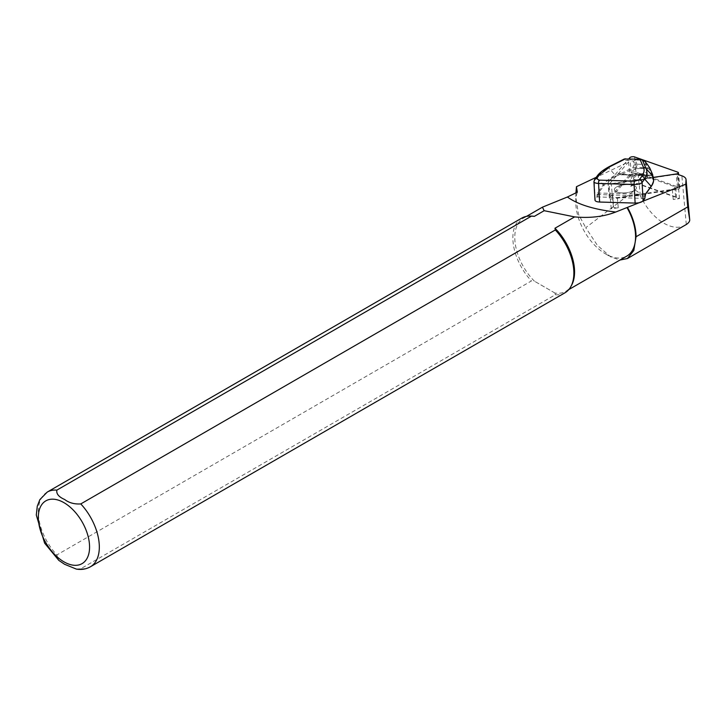 <?xml version="1.0" encoding="UTF-8"?>
<svg xmlns="http://www.w3.org/2000/svg" width="726" height="726" viewBox="0 0 726 726"><rect width="100%" height="100%" fill="white"/><g stroke="black" fill="none" stroke-linecap="round" stroke-linejoin="round"><path stroke-width="0.54" stroke-dasharray="3.63 2.72" d="M630.812 186.319L631.992 184.967A4.138 1.534 174.8 0 1 639.016 183.914L675.607 196.828A4.138 1.534 -5.2 0 1 676.578 197.563L679.491 198.597L673.256 199.523A4.138 1.534 -5.2 0 0 676.605 197.699A4.138 1.534 -5.2 0 0 676.578 197.563L639.234 184.377A3.448 1.28 -5.2 0 0 634.125 184.74L630.812 186.319L629.887 176.164L612.662 195.956A4.138 1.534 -5.2 0 0 612.435 196.528A4.138 1.534 -5.2 0 0 617.336 197.608L672.33 189.377A4.138 1.534 -5.2 0 0 675.679 187.544A4.138 1.534 -5.2 0 0 674.681 186.673L638.09 173.759A4.138 1.534 174.8 0 0 631.066 174.812L629.887 176.164L628.589 161.925L596.237 177.307M613.588 206.111A4.138 1.534 -5.2 0 0 613.361 206.683A4.138 1.534 -5.2 0 0 618.262 207.754L611.238 208.807L613.588 206.111L612.662 195.956M611.238 208.807L609.014 184.413L628.589 161.925M673.256 199.523L672.33 189.377M618.262 207.754L617.336 197.608M679.491 198.597L677.276 174.195L609.014 184.413M644.724 198.461L597.725 196.918L596.817 197.245L594.984 200.14M685.598 224.951C672.603 233.046 651.267 219.234 640.25 195.593C638.989 192.399 637.11 190.657 634.633 190.384L585.737 227.701L597.389 245.352L610.566 256.813L619.94 260.062M575.927 192.862L575.818 197.064L578.495 214.324L585.737 227.701M577.324 192.181A42.271 24.412 -120 0 0 575.791 202.218A42.271 24.412 -120 0 0 605.684 253.991A42.271 24.412 -120 0 0 626.819 256.087M521.794 218.09A43.143 24.902 -120 0 0 531.414 280.953L56.864 554.936L58.679 560.263M531.686 216.112A42.271 24.412 -120 0 0 523.537 218.09A42.271 24.412 -120 0 0 534.381 281.153L531.414 280.953M76.312 569.075L80.777 568.739L555.326 294.756A43.143 24.902 -120 0 0 564.937 292.814M555.326 294.756L554.973 293.05A42.271 24.412 -120 0 0 565.817 291.308A42.271 24.412 -120 0 0 571.598 285.236M554.973 293.05L534.381 281.153L554.973 293.05M593.932 181.627L594.195 181.073A2.759 2.441 36.3 0 1 594.612 179.522M595.238 199.396L594.195 181.073L596.745 177.607C599.204 173.841 603.088 170.483 608.388 167.524L623.416 159.938L633.462 161.09L634.352 164.566L636.838 164.149L635.776 159.983L643.726 160.373M649.743 167.951L635.994 167.279L637.519 164.221L636.838 164.149M635.858 168.187L635.994 167.279L632.845 167.57A0.69 0.472 -116.8 0 0 633.399 168.604L647.547 168.532L649.298 169.076L652.12 175.656A0.69 0.635 156.7 0 0 652.674 175.265M647.538 164.675L645.586 164.457L647.683 167.633L647.547 168.532M623.416 159.938L624.369 158.967M597.725 196.918L597.997 194.713A2.759 0.799 -88.3 0 1 598.496 193.007L603.968 185.547C606.564 182.09 610.521 179.004 615.839 176.291A0.69 0.472 63.2 0 1 615.294 175.247L608.388 167.524A2.759 1.869 63.2 0 1 609.096 166.671M633.462 161.09L635.776 159.983L625.222 158.767M640.341 159.221L642.891 160.192L646.213 164.421M622.336 192.944A11.044 4.084 174.8 0 1 614.405 189.767A11.044 4.084 174.8 0 1 625.032 184.694A11.044 4.084 174.8 0 1 636.403 187.762A11.044 4.084 174.8 0 1 622.336 192.944M653.101 176.581A0.69 0.635 -23.3 0 1 652.483 177.371C653.672 180.284 653.028 183.469 650.532 186.936L645.06 194.386A2.759 0.799 91.7 0 0 644.561 196.093L644.289 198.298M637.519 164.221L645.586 164.457M641.702 168.359C635.994 168.532 632.773 169.712 632.019 171.908C631.883 175.556 647.746 174.158 647.147 170.574C646.866 169.276 645.051 168.532 641.702 168.359M615.839 176.291L620.485 174.34A0.69 0.635 123.8 0 1 620.058 173.269L615.294 175.247C609.876 178.079 605.865 181.291 603.252 184.894L597.779 192.345A3.448 0.998 91.7 0 0 597.144 194.486L596.817 197.245M652.184 174.421L651.512 175.202L652.483 177.371M642.083 174.367C636.384 174.53 633.154 175.692 632.391 177.834C632.246 181.409 648.091 180.057 647.528 176.554C647.238 175.265 645.423 174.539 642.083 174.367M603.968 185.547A0.69 0.608 36.3 0 1 603.252 184.894L596.745 177.607A2.759 2.441 36.3 0 1 597.153 176.055M651.031 186.709A0.69 0.608 36.3 0 1 650.532 186.936M652.257 174.621A0.69 0.635 -23.3 0 1 651.649 175.42L619.45 174.467A0.69 0.472 63.2 0 1 618.906 173.423M652.302 174.694A0.69 0.653 135 0 1 651.576 175.265L652.002 175.683A0.69 0.653 135 0 0 652.601 175.393M649.906 168.278A0.69 0.635 -23.3 0 1 649.298 169.076M651.576 175.265L621.12 174.775A0.69 0.635 123.8 0 1 620.694 173.696L620.058 173.269M622.327 192.907A11.044 4.084 -5.2 0 0 636.393 187.725A11.044 4.084 -5.2 0 0 625.032 184.658A11.044 4.084 -5.2 0 0 614.405 189.731A11.044 4.084 -5.2 0 0 622.327 192.907M653.391 177.389L611.265 183.696A2.759 1.025 174.8 0 1 607.998 182.979A2.759 1.025 174.8 0 1 608.152 182.598L628.798 158.876M677.594 189.168A2.759 1.025 174.8 0 0 679.826 187.952A2.759 1.025 174.8 0 0 679.155 187.372L635.949 172.126A2.759 1.025 -5.2 0 0 631.266 172.824L609.541 197.79A2.759 1.025 -5.2 0 0 609.386 198.18A2.759 1.025 -5.2 0 0 612.653 198.897L677.594 189.168L676.205 173.977M634.633 190.384L634.125 184.74M686.297 224.516L681.859 175.819M640.25 195.593L639.234 184.377M47.254 492.074A43.143 24.902 -120 0 0 56.864 554.936M80.777 568.739A43.143 24.902 -120 0 0 90.396 566.788M634.352 164.566L632.845 167.57L620.694 173.696A0.69 0.472 63.2 0 0 621.247 174.739L633.399 168.604M597.779 192.345A0.69 0.608 36.3 0 0 598.496 193.007L645.06 194.386A0.69 0.608 36.3 0 0 645.387 194.305M597.144 194.486L645.015 196.02M620.231 174.276L620.803 174.676A0.69 0.69 0 0 0 621.166 174.784L652.039 175.701A0.69 0.69 0 0 0 652.62 175.429M641.938 175.211C649.044 177.208 647.755 178.95 638.09 180.456C630.994 178.46 632.273 176.708 641.938 175.211M675.607 196.828L674.681 186.673M631.992 184.967L631.066 174.812M639.016 183.914L638.09 173.759M609.541 197.79L608.152 182.598M612.653 198.897L611.265 183.696M631.266 172.824L629.887 157.624M635.949 172.126L634.569 156.925M679.155 187.372L677.775 172.171M605.684 253.991L610.566 256.813M575.791 202.218L575.791 197.064M526.522 216.366L523.537 218.09M568.794 289.583L565.817 291.308M651.603 175.202L620.122 174.267M647.528 176.545L647.147 170.574M647.519 176.554C647.855 177.171 647.456 180.756 635.304 180.166C632.664 178.923 631.693 178.142 632.4 177.834L632.019 171.908M676.605 197.699L675.679 187.544M613.361 206.683L612.435 196.528M609.386 198.18L607.998 182.979M679.826 187.952L678.619 174.676"/><path stroke-width="1.09" d="M594.984 200.14C595.22 201.256 596.772 201.882 599.622 202.037L635.123 203.089C638.989 203.053 641.657 202.291 643.127 200.812L644.706 198.661L645.033 195.902A3.448 0.998 -88.3 0 1 645.668 193.769L651.14 186.31C653.645 182.707 654.262 179.395 653.01 176.364A0.69 0.635 -23.3 0 1 653.101 176.581M596.237 177.307L576.453 186.709L577.324 192.181L567.396 197.009C577.832 204.487 593.941 209.487 615.73 212.028L685.78 184.213L686.034 179.821A17.252 6.38 -5.2 0 0 686.034 179.458A17.252 6.38 -5.2 0 0 681.859 175.819L677.276 174.195M576.453 186.709L575.927 192.862M685.78 184.213L687.749 206.901L689.636 219.361C690.054 221.013 688.938 222.737 686.297 224.516L627.436 258.529M619.94 260.062L627.436 258.52L633.807 250.479L636.067 236.74A42.616 24.611 -120 0 0 627.563 207.6M568.794 289.583L626.819 256.087A42.271 24.412 -120 0 0 627.019 207.618M531.414 216.148A43.143 24.902 -120 0 0 530.116 216.076A43.143 24.902 -120 0 0 521.794 218.09L47.254 492.074L39.885 499.597L37.28 506.176L36.3 515.024L44.613 543.148L58.806 560.372L64.596 564.274L76.312 569.075C81.403 569.937 86.095 569.175 90.396 566.788A43.143 24.902 -120 0 0 80.777 503.926C74.415 504.325 69.034 502.846 64.632 499.488C58.77 496.929 56.183 493.807 56.864 490.123L531.414 216.148L534.381 216.348A42.271 24.412 -120 0 0 531.686 216.112L530.116 216.076M90.396 566.788L564.937 292.814A43.143 24.902 -120 0 0 570.845 286.616A43.143 24.902 -120 0 0 555.326 229.951L80.777 503.926M570.845 286.616L571.598 285.236A42.271 24.412 -120 0 0 554.973 228.236L555.326 229.951M615.73 212.028C603.705 216.693 590.002 218.317 574.611 216.902L554.973 228.236M534.381 216.348L544.164 210.694L542.422 207.182L567.396 197.009M574.611 216.902L544.164 210.694M686.034 179.821L689.7 219.733M642.61 160.51L641.249 159.411L644.997 161.435L642.61 160.51L646.104 168.641C647.474 171.799 646.984 175.265 644.624 179.032L642.083 182.498C640.595 183.805 637.927 184.477 634.061 184.495L598.56 183.442C595.71 183.297 594.167 182.734 593.932 181.745L593.932 181.627M594.621 179.504A2.759 2.441 36.3 0 1 596.6 178.596L599.113 180.121L634.615 181.173L639.207 179.866L641.748 176.4C644.053 173.196 644.652 170.256 643.554 167.57L639.951 159.203L641.249 159.411M643.127 200.812L642.083 182.498A2.759 2.441 -143.7 0 0 639.207 179.866M652.674 175.265A0.69 0.635 156.7 0 0 652.647 174.639L649.815 168.069L647.538 164.675M624.369 158.967L639.951 159.203M624.342 158.985L609.096 166.671A2.759 1.869 63.2 0 1 610.103 166.581L599.15 175.129L596.6 178.596M652.302 174.694A0.69 0.653 135 0 0 652.22 174.222L652.166 174.412A0.69 0.635 -23.3 0 1 652.22 174.512L653.01 176.364L646.104 168.641A2.759 2.55 156.7 0 0 643.554 167.57M645.668 193.769A0.69 0.608 36.3 0 1 645.559 194.151L651.031 186.7A0.69 0.608 36.3 0 0 651.14 186.31L644.624 179.032A2.759 2.441 -143.7 0 0 641.748 176.4M597.162 176.037A2.759 2.441 36.3 0 1 599.15 175.129M651.031 186.7C653.636 183.206 654.317 179.785 653.064 176.463L652.22 174.512A0.69 0.635 -23.3 0 1 652.257 174.621M652.22 174.222L652.647 174.639A0.69 0.653 135 0 1 652.601 175.393M678.619 174.676L678.438 172.761A2.759 1.025 -5.2 0 1 676.205 173.977L653.391 177.389M678.438 172.761A2.759 1.025 -5.2 0 0 677.775 172.171L634.569 156.925A2.759 1.025 174.8 0 0 629.887 157.624L628.798 158.876M56.864 490.123A43.143 24.902 -120 0 0 47.254 492.074M63.942 561.833A36.236 20.918 -120 0 0 86.131 530.261A36.236 20.918 -120 0 0 41.754 504.643A36.236 20.918 -120 0 0 63.942 561.833M636.067 236.74L687.749 206.901M599.622 202.037L598.56 183.442A2.759 0.799 -88.3 0 1 599.113 180.121M635.123 203.089L634.061 184.495A2.759 0.799 -88.3 0 1 634.615 181.173M625.576 158.776L610.103 166.581M647.764 164.956L644.997 161.435M644.742 198.615L645.559 194.151A0.69 0.608 36.3 0 1 645.387 194.305M542.258 207.282L526.522 216.366M689.691 219.66L686.034 179.458M593.941 181.727L594.612 179.522L597.153 176.055C597.543 175.647 599.358 172.026 609.096 166.671M649.77 167.987L647.71 164.875M644.824 161.181L647.656 164.793M594.975 200.067L593.932 181.7M649.87 168.169L652.701 174.739M652.62 175.429A0.69 0.69 0 0 0 652.683 174.703"/></g></svg>

